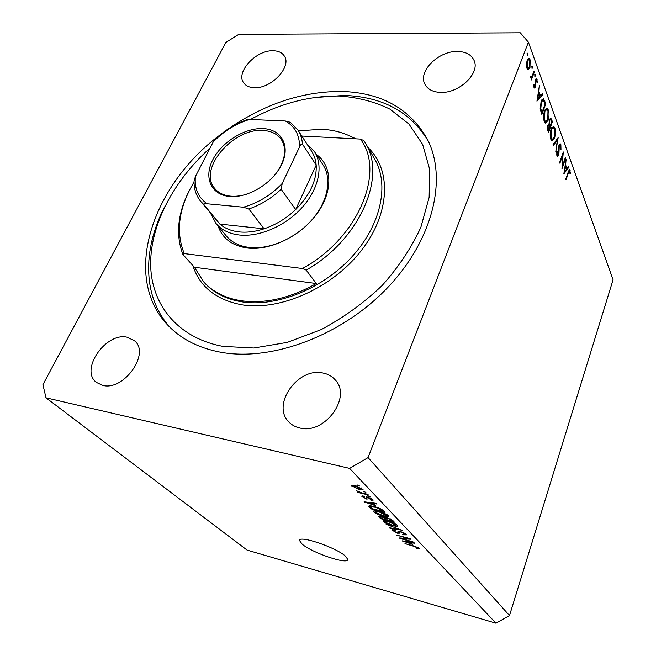<?xml version="1.0" encoding="UTF-8"?>
<svg xmlns="http://www.w3.org/2000/svg" width="656" height="656" viewBox="0 0 656 656"><rect width="100%" height="100%" fill="white"/><g stroke="black" fill="none" stroke-linecap="round" stroke-linejoin="round"><path stroke-width="0.98" d="M302.104 544.07C311.789 552.778 348.328 565.16 347.729 559.404L345.614 556.304C336.512 547.563 298.414 534.697 299.603 540.651L302.104 544.07M220.145 134.874C151.585 185.492 120.294 278.816 169.756 327.147C182.565 339.816 199.408 348.147 220.293 352.157C271.494 361.874 342.178 335.642 387.819 287.426C433.608 239.26 447.515 177.907 427.269 139.072C409.869 108.568 381.398 92.701 341.874 91.463C302.883 91.291 265.188 103.664 228.78 128.568M273.06 50.766C256.061 49.971 235.479 72.209 243.655 82.795C245.811 85.879 249.337 87.519 254.249 87.707C271.084 88.929 292.1 66.617 284.327 56.022C282.105 52.603 278.349 50.848 273.06 50.766M127.174 337.225C105.837 331.969 79.499 369.951 96.399 382.407L102.648 385.375C123.828 391.312 150.577 353.281 134.521 340.784L127.174 337.225M322.875 373.01C297.676 367.007 270.887 405.236 289.083 422.185C291.953 425.113 295.544 427.048 299.841 428.007C324.613 434.821 352.026 397.208 335.372 380.062C332.174 376.339 328.008 373.986 322.875 373.01M457.576 51.471C438.626 50.75 417.806 71.373 424.842 84.107C427.532 89.273 432.73 92.037 440.422 92.406C459.093 93.603 480.454 73.111 474.026 60.352C471.311 54.637 465.826 51.676 457.576 51.471M225.853 42.468L42.927 384.67L46.002 397.815L349.615 468.392L368.057 457.593L528.416 42.189L520.29 32.8L238.735 34.391L225.853 42.468M562.479 165.812L565.349 157.588L565.611 158.317L561.962 168.805L562.807 154.947L559.904 163.237L559.634 162.499L563.315 151.971L562.094 165.788M558.978 145.074L560.216 143.771L560.864 144.632L560.978 149.494L560.536 149.322L560.478 145.714L559.986 145.066L559.248 145.845L558.953 153.209L558.559 155.292L557.51 156.456L556.919 155.702L556.731 151.659L557.215 151.692L557.338 154.693L557.698 155.185L558.264 154.586L558.978 145.074M558.149 137.662L555.747 151.995L557.379 139.966L553.344 145.493L553.041 144.673L558.149 137.662M554.828 127.92C555.73 131.011 555.624 134.398 554.517 138.063L552.057 140.786L550.827 139.228C549.884 136.104 549.982 132.668 551.138 128.92L553.59 126.272L554.828 127.92L553.779 127.871M548.367 110.019C549.31 113.226 549.211 116.694 548.063 120.409L545.562 123.115L544.25 121.458C543.266 118.219 543.365 114.702 544.546 110.897L547.055 108.273L548.367 110.019L547.334 109.978M542.643 94.718L536.952 101.172L539.38 85.682L538.929 91.537L540.495 95.85L542.307 93.792L542.643 94.718L541.512 94.694M527.752 53.193L527.293 55.375L527.088 53.267L527.752 53.193L527.112 53.193M46.002 397.815L247.074 550.089L495.993 623.2L509.499 615.558L368.057 457.593M509.499 615.558L613.073 279.768L528.416 42.189M529.958 67.871L528.055 69.749L526.948 68.29L526.432 64.132L527.17 60.204L529.048 58.368L530.163 59.876L529.958 67.871L529.179 67.863M532.5 66.346L532.041 68.503L531.844 66.428L532.5 66.346L531.885 66.338M534.082 71.02L534.402 71.914L531.36 79.983L531.483 77.908L530.843 78.105L530.146 76.424L530.655 76.055L531.098 77.047L531.959 76.342L534.082 71.02M535.394 74.366L534.935 76.506L534.755 74.464L535.394 74.366L534.796 74.358M535.403 87.027L534.468 88.027L533.959 87.355L533.722 84.386L534.197 84.288L534.328 86.362L535.075 86.198L535.157 80.967L535.501 79.392L536.518 78.359L537.461 82.287L536.969 82.451L536.403 79.704L535.837 80.229L535.403 87.027L533.853 86.994M541.118 101.229L543.422 98.556L545.841 103.591L541.864 114.447L540.232 109.257L541.118 101.229M551.532 119.335L552.401 121.745L548.531 132.487L547.891 130.757L547.817 125.247L549.031 123.992L549.392 119.515L550.696 118.146L551.532 119.335L549.49 119.253M568.842 167.264L563.84 173.889L566.071 159.58L565.628 164.927L566.964 168.584L568.555 166.476L568.842 167.264L567.998 167.214M569.744 171.323L569.49 170.986L568.424 172.897L566.038 179.826L565.775 179.113L568.203 172.077L569.646 169.633L570.408 173.414L569.982 173.791L569.744 171.323M402.21 538.699L413.46 542.077L400.021 538.535L399.447 537.945L407.966 538.494L396.683 535.116L410.189 538.658L410.763 539.257L402.21 538.699L402.407 538.133M400.381 531.409L406.039 534.189L406.441 534.878L403.194 534.82L402.464 534.205L404.662 534.205L404.391 533.722L400.98 531.991L399.57 532.057L399.816 533.172L397.438 533.213L391.788 529.991L394.576 530.007L395.314 530.63L393.469 530.589L393.748 531.048L396.921 532.647L398.29 532.639L397.946 531.417L400.381 531.409M386.13 524.333L402.128 530.245L390.082 528.367L389.5 527.777L400.258 529.556L386.13 524.333M397.479 525.243L397.872 525.94L396.921 526.366L392.747 525.718C388.746 524.743 385.613 523.373 383.342 521.61L382.94 520.913C383.407 520.257 385.154 520.339 388.204 521.159L393.748 523.021L397.479 525.243M388.221 515.575L388.639 516.305L387.688 516.756L383.473 516.141C379.422 515.165 376.224 513.763 373.887 511.942L373.461 511.204C373.92 510.524 375.691 510.581 378.758 511.401L384.391 513.279L388.221 515.575M375.355 505.653L364.105 501.799L376.38 503.349L377.02 504.021L373.28 503.505L375.355 505.653M357.11 484.907L359.857 486.096L357.11 484.907M495.993 623.2L349.615 468.392M355.347 485.735L363.055 489.532C362.678 490.081 361.325 490.04 358.988 489.425L351.419 485.653C351.772 485.12 353.076 485.145 355.347 485.735M363.17 491.213L365.884 492.394L363.17 491.213M362.284 492.992L367.737 494.321L368.369 494.985L357.897 492.426L357.249 491.762L358.914 492.164L356.134 490.606L362.284 492.992M367.499 495.731L370.197 496.895L367.499 495.731M367.959 497.1L372.821 499.487L373.198 500.118L370.96 500.216L370.148 499.519L371.517 499.462L371.288 499.077L368.844 497.822L368.041 497.74L368.213 498.921L366.425 499.036L361.677 496.198L363.58 496.092L364.4 496.789L363.309 496.838L363.522 497.199L365.589 498.33L366.269 498.281L365.991 497.125L367.959 497.1M373.961 506.514C378.045 507.457 381.169 508.826 383.334 510.614L385.039 512.393L371.001 508.859L368.656 506.145C369.312 505.604 371.083 505.727 373.961 506.514M386.901 517.584L392.698 520.397L394.412 522.176L380.57 518.642L378.348 516.124L386.901 517.584M412.804 544.513L402.292 540.856L414.051 542.701L414.6 543.275L411.025 542.676L412.804 544.513M419.619 548.367L419.446 548.933L416.527 548.383L415.83 547.793L418.126 548.104L416.503 547.12L404.982 543.611L414.01 546.005L419.619 548.367L419.446 548.933M357.955 485.104L357.766 485.596M359.176 488.933L358.988 489.425M352.174 485.26L351.78 486.276M353.297 486.662L358.332 488.745L361.382 488.9L356.11 486.449L353.297 486.662M356.298 485.973L356.11 486.449M361.407 487.957L361.185 488.54M363.998 491.418L363.818 491.885M358.078 491.959L357.897 492.426M356.454 490.508L356.298 490.926M368.311 495.928L368.139 496.387M371.181 499.642L370.96 500.216M371.509 498.494L371.288 499.077M369.008 497.404L368.844 497.822M368.254 497.182L368.041 497.74M367.221 496.945L366.425 499.036M362.424 495.92L362.063 496.854M364.908 501.906L364.711 502.422M373.477 502.98L373.28 503.505M368.82 503.431L373.494 505.03L371.821 503.3L365.868 502.48L368.82 503.431M373.846 504.095L373.494 505.03M366.04 502.045L365.868 502.48M372.009 502.799L371.821 503.3M371.345 507.949L371.001 508.859M372.026 508.646L382.784 511.352L378.241 508.244L374.56 507.145L370.435 506.801L372.026 508.646M383.137 510.417L382.784 511.352M370.788 505.874L370.476 506.711M374.715 506.711L374.56 507.145M382.022 509.548L381.751 510.278M388.155 515.509L387.688 516.756M383.637 515.706L383.473 516.141M374.346 510.729L373.887 511.942M375.503 512.352L382.907 515.534C385.203 516.157 386.523 516.206 386.884 515.69L379.316 512.008L376.413 511.475L375.207 511.819L375.503 512.352M376.618 510.926L376.413 511.475M379.48 511.59L379.316 512.008M386.827 514.509L386.581 515.165M380.906 517.748L380.57 518.642M381.595 518.453L385.712 519.503L383.973 517.814L381.546 516.797L380.095 516.748L381.595 518.453M386.056 518.584L385.712 519.503M387.335 519.921L392.206 521.159L390.32 519.339L387.499 518.199L385.81 518.158L387.335 519.921M392.542 520.233L392.206 521.159M387.647 517.789L387.499 518.199M390.492 518.863L390.32 519.339M391.304 519.29L391.058 519.962M397.364 525.136L396.921 526.366M392.895 525.308L392.747 525.718M383.768 520.47L383.342 521.61M384.941 522.02L392.198 525.136C394.477 525.759 395.789 525.825 396.142 525.333L388.737 521.741L385.867 521.192L384.654 521.52L384.941 522.02M386.056 520.675L385.867 521.192M396.093 524.201L395.863 524.833M390.254 527.9L390.082 528.367M403.35 534.386L403.194 534.82M404.613 533.107L404.391 533.722M397.585 532.803L397.438 533.213M392.542 529.671L392.19 530.655M400.217 537.994L400.021 538.535M402.964 540.954L402.809 541.389M411.173 542.25L411.025 542.676M406.695 542.397L411.066 543.922L409.631 542.438L403.932 541.487L406.695 542.397M411.378 543.037L411.066 543.922M409.779 542.028L409.631 542.438M418.2 547.432L418.028 547.932M527.014 54.973L527.703 54.981M528.039 69.741L528.498 69.749M529.179 59.868L530.163 59.876M527.506 61.115L527.334 67.289L528.17 68.372L529.63 66.961L529.786 60.877L528.908 59.712L526.875 61.115M526.661 67.281L527.334 67.289M531.77 68.093L532.451 68.101M533.754 71.906L534.402 71.914M530.548 77.892L531.483 77.908M530.163 76.645L530.77 76.654M534.673 76.096L535.345 76.104M533.746 86.346L534.328 86.362M535.608 79.138L537.133 79.171M536.977 82.279L537.461 82.287M535.271 80.221L535.837 80.229M535.14 81.229L535.632 81.237M535.181 83.132L535.714 83.14M535.239 85.452L535.755 85.469M539.232 86.608L539.716 86.617M538.437 91.52L538.929 91.537M539.667 95.825L540.495 95.85M538.674 93.111L537.731 98.974L539.913 96.506L538.674 93.111L538.182 93.095M537.248 98.966L537.731 98.974M545.029 103.566L545.841 103.591M541.971 112.504L545.136 103.869L543.193 100.04L541.43 102.074L540.79 108.699L541.971 112.504L541.134 112.479M540.159 108.683L540.79 108.699M540.839 102.057L541.43 102.074M547.44 120.384L548.063 120.409M544.849 111.725L544.644 120.302L545.784 121.721L547.768 119.605L547.973 111.151L546.809 109.634L544.283 111.709M543.906 120.278L544.644 120.302M551.598 121.713L552.401 121.745M548.244 129.503L548.637 130.585L549.884 127.133L548.892 125.239L548.121 126.034L548.244 129.503L547.514 129.47M547.817 130.552L548.637 130.585M547.596 126.009L548.121 126.034M550.089 125.501L551.721 122.041L550.491 119.515L549.687 120.319L549.523 123.705L550.089 125.501L549.162 125.46M549.449 125.993L550.277 126.026M548.99 123.681L549.523 123.705M549.154 120.302L549.687 120.319M553.926 138.039L554.517 138.063M551.425 129.716L551.212 138.088L552.278 139.425L554.23 137.293L554.451 129.043L553.352 127.608L550.884 129.691M550.482 138.055L551.212 138.088M556.501 139.925L557.379 139.966M559.191 144.55L560.864 144.632M558.764 145.821L559.248 145.845M558.559 147.165L558.994 147.19M558.518 153.184L558.953 153.209M556.772 155.193L558.559 155.292M556.731 151.667L557.215 151.692M556.69 154.66L557.338 154.693M565.103 158.293L565.611 158.317M562.282 154.923L562.807 154.947M565.948 160.351L566.358 160.376M565.218 164.902L565.628 164.927M566.185 168.543L566.964 168.584M565.398 166.378L564.537 171.798L566.448 169.264L564.988 166.353M564.127 171.774L564.537 171.798M568.924 170.232L570.13 170.306M569.974 173.389L570.408 173.414M316.249 154.39C332.313 165.648 333.379 191.027 317.192 213.43C301.145 235.865 270.452 250.92 247.394 248.025C232.167 245.795 222.409 238.472 218.128 226.058M215.98 223.442L226.189 235.832C231.584 242.285 239.268 246.156 249.247 247.443C269.231 249.87 295.29 238.636 311.543 220.268C327.836 201.917 332.239 179.039 323.113 165.033L314.421 151.544C323.564 165.566 318.964 188.625 302.375 207.222C285.819 225.828 259.382 237.308 239.202 234.987C229.124 233.757 221.384 229.903 215.98 223.442L210.691 213.553M210.125 147.953C173.791 180.474 150.257 224.614 150.642 264.696C151.224 304.556 177.702 338.086 222.991 346.384L253.872 348.016L287.303 342.375L321.243 329.574C343.465 317.693 363.711 303.056 381.997 285.663C398.553 267.148 411.509 247.689 420.857 227.296L429.155 197.317L429.631 169.207L422.661 144.443L409.049 124.156L389.861 109.101C374.74 101.754 358.037 97.4 339.734 96.047C309.853 95.604 280.104 103.41 250.477 119.482M314.191 97.596L344.154 95.44C382.579 96.703 410.615 111.93 428.278 141.122M241.203 300.76C265.139 303.999 290.173 298.259 316.323 283.54L194.381 267.246L203.737 281.932C212.847 291.936 225.336 298.218 241.203 300.76M355.093 138.81C345.368 133.061 334.142 129.88 321.415 129.265L298.439 130.88M306.18 270.108L302.457 268.517C358.381 238.235 385.695 171.413 360.349 139.08L363.859 140.589L365.244 142.852C387.032 176.308 359.832 239.85 306.18 270.108L316.323 283.54M194.381 267.246L182.893 254.471C175.226 234.159 177.768 212.068 190.502 188.215M360.349 139.08L301.785 136.046M194.045 182.015C178.67 207.804 175.406 231.666 184.246 253.593L182.893 254.471M302.457 268.517L184.246 253.593M171.405 328.73C142.442 298.587 142.114 250.067 164.656 206.812M229.51 196.456C210.896 194.857 203.581 177.374 212.823 159.687C221.794 141.975 244.885 127.658 263.113 128.609C281.457 129.306 290.69 145.804 281.711 164.402C273.003 183.024 247.993 198.325 229.51 196.456M276.356 173.086C285.319 160.146 286.992 148.969 281.367 139.564C277.447 134.004 271.379 130.987 263.187 130.495C233.265 127.608 197.71 169.207 214.619 188.313C218.276 192.839 223.63 195.455 230.691 196.169C236.135 196.628 241.933 195.824 248.083 193.741M207.075 203.762C205.074 203.434 204.041 203.745 203.967 204.697L200.638 201.302L219.883 224.106C224.893 228.395 231.289 230.994 239.063 231.896C246.894 232.724 255.241 231.691 264.097 228.805C275.782 224.852 286.303 218.44 295.651 209.576C310.05 195.07 316.897 180.261 316.184 165.156C315.749 159.933 314.24 155.308 311.641 151.282L297.996 130.2C300.596 134.226 302.088 138.883 302.473 144.148C301.293 143.967 300.309 144.902 299.53 146.952C299.636 135.021 294.913 126.37 285.352 120.999L249.567 119.441C235.824 123.697 223.712 131.2 213.216 141.95L195.381 176.546C194.299 188.395 198.194 197.464 207.075 203.762L243.401 207.214C258.12 203.032 271.059 195.111 282.236 183.434L299.53 146.952M306.606 143.5L314.421 151.544M203.967 204.697L219.883 224.106L264.097 228.805L248.854 208.985L243.401 207.214M282.236 183.434L281.137 189.231L295.651 209.576L316.184 165.156L302.473 144.148M213.216 141.95L215.07 139.4C224.418 130.487 234.971 123.943 246.73 119.777L249.567 119.441M285.352 120.999L290.288 122.287L297.996 130.2L290.624 122.631M200.638 201.302C196.144 195.685 193.946 188.977 194.045 181.163L195.381 176.546M366.466 496.871L366.13 497.748M368.615 502.373L368.426 502.849M369.861 505.792L369.344 507.162M379.176 515.87L378.815 516.846M385.121 517.256L384.678 518.445M398.561 531.114L398.176 532.188M543.865 100.68L544.808 100.712M540.905 111.823L541.733 111.856M558.502 150.372L558.953 150.396M567.932 172.864L568.424 172.897M203.737 281.932L204.762 283.064C213.872 293.068 226.353 299.349 242.203 301.899C276.775 307.287 322.949 288.706 352.083 256.627C381.308 224.573 389.508 184.197 374.625 158.998L365.244 142.852M367.959 147.518C391.534 169.494 390.451 213.093 361.464 250.387C332.682 287.73 280.637 311.042 242.343 304.892C216.341 300.104 199.826 286.967 192.798 265.483M347.647 135.013L356.052 138.859M281.137 189.231C271.543 198.284 260.776 204.869 248.854 208.985M299.849 540.036L299.603 540.651M353.092 486.293L353.453 485.35M361.382 488.9L361.677 488.121M371.517 499.462L371.813 498.683M368.016 497.756L368.237 497.174M363.334 496.772L363.588 496.1M375.257 511.68L375.593 510.778M386.884 515.69L387.22 514.763M380.095 516.748L380.357 516.042M385.81 518.158L386.097 517.395M384.703 521.389L385.023 520.52M396.142 525.333L396.47 524.431M404.662 534.205L404.982 533.328M399.619 531.926L399.857 531.278M393.469 530.589L393.748 529.818M398.29 532.639L398.84 531.122M418.126 548.104L418.339 547.498M529.048 58.368L528.629 58.368M528.597 59.712L527.383 59.704M528.17 68.372L526.981 68.363M531.098 77.047L530.22 77.031M534.583 86.682L533.787 86.666M536.255 79.696L535.403 79.679M542.881 100.032L541.659 99.999M547.055 108.273L546.555 108.256M546.407 109.618L545.144 109.577M545.784 121.721L544.332 121.663M548.719 125.23L547.842 125.198M550.31 119.507L549.408 119.474M553.59 126.272L553.131 126.255M552.983 127.592L551.745 127.543M552.278 139.425L550.876 139.359M559.847 145.058L559.002 145.017M557.698 155.185L556.764 155.136M569.49 170.986L568.621 170.929"/></g></svg>
